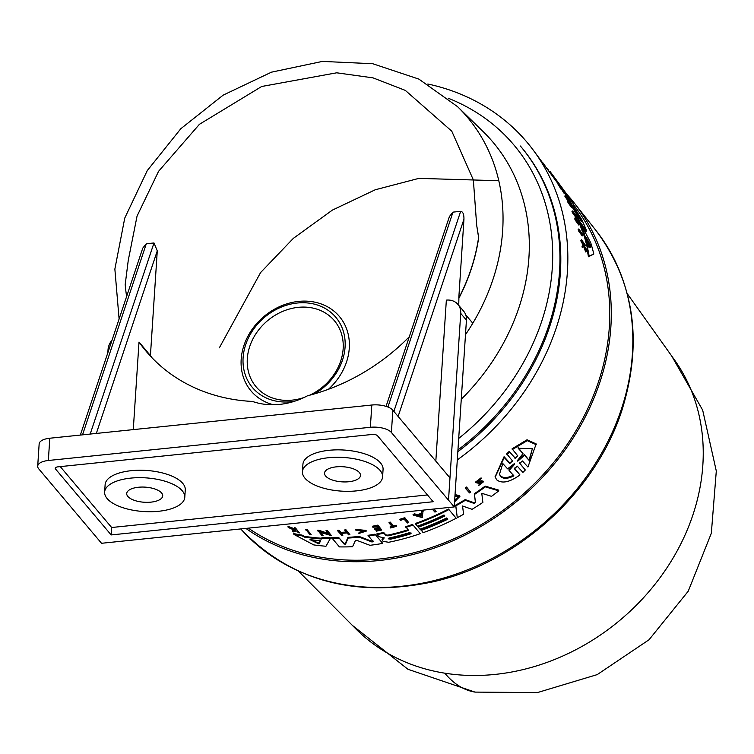 <?xml version="1.0" encoding="UTF-8"?>
<svg xmlns="http://www.w3.org/2000/svg" width="754" height="754" viewBox="0 0 754 754"><rect width="100%" height="100%" fill="white"/><g stroke="black" fill="none" stroke-linecap="round" stroke-linejoin="round"><path stroke-width="1.13" d="M298.452 571.136L355.794 628.817A208.981 175.861 -40.2 0 0 444.803 673.181A208.981 175.861 -40.2 0 0 692.992 514.662A208.981 175.861 -40.2 0 0 674.481 359.903L627.262 293.683M219.339 347.83L260.592 272.562L293.315 238.387L332.391 210.093L375.247 189.772L418.866 178.378L498.809 180.724M126.634 296.435A189.725 159.66 -40.2 0 1 125.202 284.522L128.255 260.356L137.058 216.087L158.566 171.328L199.414 124.316L261.695 86.484L336.661 72.808L373.041 77.869L405.332 90.405L451.778 131.196L473.352 179.914L476.698 225.352L478.696 237.604A189.725 159.66 139.8 0 1 471.146 269.31A189.725 159.66 139.8 0 1 458.894 298.226L458.743 305.361M566.612 194.014A233.165 196.21 139.8 0 1 574.331 203.09A233.165 196.21 139.8 0 1 599.873 382.269A233.165 196.21 139.8 0 1 245.889 528.403M568.62 198.67L563.86 192.204M564.19 191.874L564.454 191.61A234.409 197.256 139.8 0 0 560.985 186.398L568.167 196.134A233.636 196.606 139.8 0 1 574.388 205.823L573.502 206.323M574.388 205.823L573.087 205.493L581.786 219.734A233.636 196.606 139.8 0 1 586.574 230.865L585.952 231.487L581.852 225.889M579.515 222.703L578.799 221.723A233.589 196.568 -40.2 0 0 576.263 215.569L576.876 214.947L581.626 221.422L573.37 207.416A234.409 197.256 -40.2 0 0 568.61 198.49L569.967 199.245L564.454 191.61M577.498 215.785L572.767 208.029A233.589 196.568 -40.2 0 0 572.286 207.077M571.57 205.653A233.589 196.568 -40.2 0 0 569.336 201.45M558.073 183.712A233.589 196.568 -40.2 0 0 557.338 182.713L555.481 180.215A233.9 196.822 -40.2 0 0 554.51 178.877L553.992 178.189A234.06 196.964 -40.2 0 0 553.021 176.87L552.55 176.219M583.078 232.524L581.815 230.083A233.589 196.568 -40.2 0 0 579.27 222.958L579.901 222.326A234.409 197.256 139.8 0 1 582.446 229.442L583.719 231.883L583.078 232.524A233.495 196.492 -40.2 0 1 587.366 248.179M579.901 222.326L590.712 242.731A233.636 196.606 139.8 0 1 593.803 254.023L588.45 256.775A233.589 196.568 -40.2 0 0 586.885 248.669L588.092 247.783A234.315 197.18 -40.2 0 0 583.719 231.883M575.208 218.377L575.123 216.351L572.427 212.675A234.249 197.124 -40.2 0 0 571.975 211.563L572.597 210.931L576.32 216.021L576.471 219.725L579.091 223.307A234.664 197.473 139.8 0 1 579.487 224.447L575.773 219.367A235.069 197.812 -40.2 0 0 575.368 218.217L575.849 218.877L575.745 215.729L573.04 212.044A235.069 197.812 -40.2 0 0 572.597 210.931M579.487 224.447L578.855 225.088L575.142 219.998A234.249 197.124 -40.2 0 0 574.736 218.849L575.368 218.217M569.157 201.638L567.903 199.16A234.852 197.633 139.8 0 1 570.241 203.834L571.815 205.993A234.683 197.491 139.8 0 1 572.314 207.048L571.711 207.661L568.167 202.835A234.249 197.124 -40.2 0 0 567.658 201.77L568.271 201.158A235.069 197.812 139.8 0 1 568.77 202.223L568.167 202.835M568.054 201.375A234.06 196.964 -40.2 0 0 567.083 199.48L565.33 197.086A234.249 197.124 -40.2 0 0 564.793 196.068L565.396 195.456L568.95 200.281A234.683 197.491 139.8 0 1 569.477 201.309M552.088 174.221A235.031 197.784 139.8 0 1 552.239 174.428A235.031 197.784 139.8 0 1 553.125 175.635L552.541 176.229L552.23 175.805A234.249 197.124 -40.2 0 0 551.278 174.504L533.681 150.687A236.162 198.736 139.8 0 1 556.264 327.858A236.162 198.736 139.8 0 1 457.301 459.902M584.68 246.19L585.255 245.606L583.898 243.731A234.833 197.614 139.8 0 1 584.114 244.758L586.141 250.026A234.683 197.491 139.8 0 1 586.376 251.28L585.698 251.968L583.266 245.559M586.376 251.28L583.935 244.88L582.286 247.68A234.249 197.124 -40.2 0 0 582.05 246.388L582.899 244.607L581.07 241.421A234.249 197.124 -40.2 0 0 580.863 240.46L581.532 239.791L585.047 244.645A234.683 197.491 139.8 0 1 585.255 245.606M564.51 192.487L559.091 184.296L561.73 188.736C554.501 177.633 561.598 187.209 564.51 192.487L563.917 193.09L561.428 189.047M561.136 189.339L557.856 183.929L558.45 183.335L561.73 188.736L561.136 189.339M582.851 235.267L582.201 235.917L578.497 230.828A234.249 197.124 -40.2 0 0 578.158 229.612L578.799 228.962L582.512 234.06A234.664 197.473 139.8 0 1 582.851 235.267L579.138 230.168L578.497 230.828M574.256 205.606L576.273 208.34A231.525 194.834 139.8 0 1 598.412 382.033A231.525 194.834 139.8 0 1 248.358 528.149M427.848 84.005A236.162 198.736 139.8 0 1 533.681 150.687M305.7 529.28A234.249 197.124 -40.2 0 0 307.01 529.421L311.129 534.595A234.664 197.473 139.8 0 1 309.819 534.454L305.7 529.28M400.025 519.958L399.874 519.261A234.249 197.124 -40.2 0 0 404.804 517.659L408.715 522.569A234.683 197.491 139.8 0 1 407.49 522.984L404.097 519.186A235.031 197.784 -40.2 0 1 400.402 520.383L400.025 519.958A235.069 197.812 139.8 0 0 404.955 518.356L404.804 517.659M389.168 523.125L389.017 522.418A234.249 197.124 -40.2 0 0 390.233 522.088L393.682 525.953A233.9 196.822 -40.2 0 0 396.208 525.246L396.67 526.301A234.683 197.491 139.8 0 1 390.563 527.951L390.252 527.593A234.72 197.52 -40.2 0 0 392.608 526.98L389.168 523.125A235.069 197.812 -40.2 0 0 390.393 522.795L393.833 526.65A234.72 197.52 -40.2 0 0 396.359 525.953L396.208 525.246M390.252 527.593L390.091 526.895A233.9 196.822 -40.2 0 0 392.08 526.377M358.895 533.446L365.068 531.184L356.755 530.364L355.615 529.383L366.067 530.42L366.227 531.127L358.895 533.446L359.093 532.305L364.851 530.976M294.833 529.694L292.335 530.863L292.514 531.683L295.012 530.505L288.179 527.414L288 526.584A234.249 197.124 -40.2 0 0 289.319 526.848L295.775 529.233M295.2 529.515L295.38 530.326L295.954 530.034L294.446 527.753A234.249 197.124 -40.2 0 0 295.455 527.913L299.376 532.889A234.683 197.491 139.8 0 1 298.367 532.729L296.925 531.118A234.833 197.614 139.8 0 1 295.851 530.939L293.796 531.928A234.683 197.491 139.8 0 1 292.514 531.683M372.627 526.933L372.476 526.226A234.249 197.124 -40.2 0 0 377.867 525.114L381.788 530.034A234.683 197.491 139.8 0 1 376.387 531.146L376.067 530.788A234.72 197.52 139.8 0 0 380.336 529.921L379.215 528.667A234.833 197.614 -40.2 0 1 374.945 529.534L374.484 529.016A234.88 197.652 139.8 0 0 378.753 528.149L377.226 526.433A235.031 197.784 -40.2 0 1 372.957 527.3L372.627 526.933A235.069 197.812 -40.2 0 0 378.027 525.821L381.788 530.034M376.067 530.788L375.916 530.081A233.9 196.822 -40.2 0 0 379.79 529.299M374.484 529.016L374.333 528.309A234.06 196.964 -40.2 0 0 378.206 527.527M341.703 533.295L342.9 535.189A234.683 197.491 139.8 0 1 341.619 535.246L337.867 531.052A235.069 197.812 -40.2 0 0 339.149 530.995L341.006 533.069A234.88 197.652 -40.2 0 0 346.755 532.729L344.889 530.646A235.069 197.812 -40.2 0 0 346.161 530.552L349.922 534.746A234.683 197.491 139.8 0 1 348.65 534.85L346.972 532.974A234.852 197.633 139.8 0 1 341.232 533.323L342.9 535.189M337.867 531.052L337.707 530.316A234.249 197.124 -40.2 0 0 338.989 530.26L340.846 532.343A234.06 196.964 -40.2 0 0 346.133 532.032M344.889 530.646L344.738 529.921A234.249 197.124 -40.2 0 0 346.011 529.826L349.922 534.746M455.03 494.624L459.742 495.67L459.902 496.386L454.558 501.862M454.671 500.081L457.998 497.197M477.141 482.296L478.479 482.39L478.319 481.655L481.146 480.722L483.182 481.175L483.342 481.919L478.715 485.463L479.431 483.795L479.591 484.539L482.145 482.541L478.272 483.21L475.878 482.673L481.231 478.611L477.018 482.051M475.868 482.673L475.708 481.938L481.071 477.866L481.231 478.611M512.635 461.109L506.726 453.833L509.167 451.429L514.803 457.687L517.084 456.585M517.828 455.925L512.07 448.818L527.027 439.789L536.169 443.918L527.932 467.037L522.447 460.958L519.6 463.531M519.525 462.937L525.34 470.006L522.899 472.419L517.263 466.151L514.473 468.828L519.949 474.926C509.789 482.277 502.023 483.898 496.632 479.798L495.246 477.009L504.266 457.48L509.742 463.578L509.572 462.786L512.041 461.533M514.294 468.036L519.949 474.926M495.171 476.622L504.087 456.688L509.572 462.786M475.369 501.834L474.294 493.747A233.589 196.568 -40.2 0 0 485.152 486.104L498.611 490.1L498.771 490.854A233.636 196.606 139.8 0 1 491.514 496.339L481.778 493.286L482.871 502.409A233.636 196.606 139.8 0 1 472.061 509.327L462.551 506L463.587 514.275A233.636 196.606 139.8 0 1 457.282 517.696L455.812 505.868A234.409 197.256 -40.2 0 0 465.312 500.317L474.162 503.427L474.012 502.701L475.369 501.834L475.52 502.56L474.445 494.473A234.409 197.256 139.8 0 0 485.312 486.848L485.152 486.104M457.282 517.696L455.661 505.161A233.589 196.568 -40.2 0 0 465.152 499.6L474.012 502.701M444.408 515.434A233.316 196.332 -40.2 0 1 418.074 526.481L418.225 527.178A234.136 197.03 -40.2 0 0 444.888 515.981L443.993 514.982A234.221 197.105 139.8 0 1 417.33 526.179L415.379 523.474A233.589 196.568 -40.2 0 0 448.46 509.044L456.208 518.252A233.636 196.606 139.8 0 1 423.135 532.682L420.977 529.742A233.014 196.087 -40.2 0 0 447.311 518.686M465.586 488.498L465.425 487.772A234.268 197.143 -40.2 0 0 466.547 487.037L470.656 492.183A234.683 197.491 139.8 0 1 469.535 492.918L465.586 488.498A235.088 197.831 139.8 0 0 466.707 487.763L466.547 487.037M434.266 508.978L436.104 511.561A234.683 197.491 -40.2 0 1 434.935 512.107L432.325 509.176M413.22 515.114L413.069 514.416A234.268 197.143 -40.2 0 0 414.549 513.851L417.631 514.699A234.126 197.02 -40.2 0 0 421.307 513.229L421.674 511.005A234.268 197.143 -40.2 0 0 423.145 510.383L422.221 517.583L413.22 515.114A235.088 197.831 139.8 0 0 414.709 514.548L417.782 515.397L417.631 514.699M321.006 532.578L323.07 535.453A234.664 197.473 139.8 0 1 321.779 535.387L317.66 530.232A234.249 197.124 -40.2 0 0 318.961 530.288L328.904 533.681M319.47 530.863L319.639 531.627L329.074 534.435L326.048 530.486A234.249 197.124 -40.2 0 0 327.34 530.505L331.458 535.651L320.299 532.362L323.07 535.453M321.619 538.224L322.128 537.31A233.589 196.568 -40.2 0 0 330.214 537.649L330.384 538.403A234.409 197.256 139.8 0 1 322.297 538.073L321.788 538.997L321.619 538.224A233.495 196.492 -40.2 0 1 304.39 536.33L304.569 537.131A234.315 197.18 -40.2 0 0 321.788 538.997M330.384 538.403L325.973 546.245A233.636 196.606 139.8 0 1 313.768 544.906L293.872 534.398L293.692 533.578A233.589 196.568 -40.2 0 0 302.034 535.095L304.39 536.33M383.711 532.484L383.861 533.191A234.409 197.256 139.8 0 1 377.047 534.558L376.896 533.841A233.589 196.568 -40.2 0 0 383.711 532.484L385.841 534.878L387.858 535.151A233.316 196.342 -40.2 0 0 408.055 529.789M387.858 535.151L388.008 535.858A234.136 197.03 -40.2 0 0 408.574 530.373L405.756 526.688A233.589 196.568 -40.2 0 0 412.561 524.454L420.308 533.672A233.636 196.606 139.8 0 1 388.744 542.267L383.155 541.41L382.287 540.439L384.059 537.809M384.003 537.536L382.014 539.459L382.287 540.439M373.239 541.74L368.009 535.312A233.589 196.568 -40.2 0 0 374.974 534.19L382.721 543.408A233.636 196.606 139.8 0 1 369.931 545.302L357.104 540.467L355.388 540.609L352.561 546.716A233.636 196.606 139.8 0 1 339.394 546.895L331.647 537.677A233.589 196.568 -40.2 0 0 338.848 537.677L343.881 543.295L345.379 543.408L347.933 537.348A233.589 196.568 -40.2 0 0 359.093 536.433L371.826 541.268L373.041 540.948M343.881 543.295L344.05 544.039L345.539 544.143L348.094 538.073A234.409 197.256 -40.2 0 0 359.253 537.15L371.976 541.985L371.826 541.268M561.758 187.369L559.996 184.984A234.409 197.256 -40.2 0 0 557.988 182.214A234.409 197.256 -40.2 0 0 556.358 180.046L555.792 180.621L556.066 179.622A234.72 197.52 -40.2 0 0 555.161 178.378A234.72 197.52 -40.2 0 0 554.633 177.671M504.087 456.688L504.266 457.48M519.591 463.248L525.34 470.006M377.047 534.558L378.894 536.641L384.295 538.007M457.951 449.931A228.66 192.421 139.8 0 0 548.742 325.785A228.66 192.421 139.8 0 0 520.383 146.022L521.24 147.039A228.66 192.421 139.8 0 1 549.6 326.802A228.66 192.421 139.8 0 1 457.838 451.674M589.326 247.321L588.855 246.294A234.136 197.03 -40.2 0 0 586.499 237.727L590.646 245.625L590.957 246.765L589.326 247.321M518.064 460.864L517.338 461.118L517.612 460.364L522.993 453.606L518.234 448.328L532.371 448.545L529.317 460.619L524.558 455.35L518.064 460.864L517.894 460.063L524.379 454.521L529.317 460.619M513.898 475.868C507.866 478.875 503.427 479.092 500.581 476.519L499.468 474.285L502.805 463.522L507.583 468.847L514.171 463.767L514.614 464.266L509.11 470.543L513.898 475.868M499.393 473.889L500.411 475.755C503.248 478.328 507.687 478.102 513.719 475.086M310.064 539.968L310.337 539.657A234.136 197.03 -40.2 0 0 319.611 540.665L320.573 541.099L318.876 543.926L309.998 539.657M388.395 538.903L389.375 537.951A233.957 196.879 -40.2 0 0 409.102 532.767L411.269 533.097L410.223 534.02A233.844 196.775 139.8 0 1 390.497 539.195L388.301 538.733M388.244 538.205L390.346 538.497A233.024 196.087 -40.2 0 0 410.072 533.323L410.223 534.02M107.831 352.768L108.029 349.743A16.39 13.789 139.8 0 1 108.802 345.85A16.39 13.789 139.8 0 1 112.092 340.007M294.663 401.213A54.505 45.862 139.8 0 1 245.681 344.682A54.505 45.862 139.8 0 1 310.403 303.334A54.505 45.862 139.8 0 1 342.505 360.073A54.505 45.862 139.8 0 1 314.559 393.861M273.334 404.757A57.775 48.624 139.8 0 1 243.91 345.568A57.775 48.624 139.8 0 1 312.533 301.741A57.775 48.624 139.8 0 1 346.557 361.892A57.775 48.624 139.8 0 1 328.433 389.281M309.715 395.2A51.225 43.101 -40.2 0 0 340.733 360.968A51.225 43.101 -40.2 0 0 310.563 307.641A51.225 43.101 -40.2 0 0 249.734 346.491A51.225 43.101 -40.2 0 0 304.145 397.462M96.333 433.427L157.275 250.865L153.986 242.958L146.314 243.749L142.77 248.113L80.358 435.067M325.653 476.038A18.03 7.568 3.7 0 1 324.522 473.126A18.03 7.568 3.7 0 1 339.564 466.66A18.03 7.568 3.7 0 1 359.385 472.56A18.03 7.568 3.7 0 1 360.506 475.472A18.03 7.568 3.7 0 1 345.464 481.938A18.03 7.568 3.7 0 1 325.653 476.038M127.841 496.434A18.03 7.568 3.7 0 1 126.719 493.512A18.03 7.568 3.7 0 1 141.761 487.056A18.03 7.568 3.7 0 1 161.582 492.956A18.03 7.568 3.7 0 1 162.704 495.868A18.03 7.568 3.7 0 1 147.661 502.334A18.03 7.568 3.7 0 1 127.841 496.434M304.946 478.168A40.16 16.861 -176.3 0 0 349.083 491.316A40.16 16.861 -176.3 0 0 382.589 476.914A40.16 16.861 -176.3 0 0 380.082 470.421A40.16 16.861 -176.3 0 0 335.945 457.282A40.16 16.861 -176.3 0 0 302.439 471.674A40.16 16.861 -176.3 0 0 304.946 478.168M382.589 476.914L383.07 469.497A40.16 16.861 -176.3 0 0 380.572 463.003A40.16 16.861 -176.3 0 0 336.435 449.865A40.16 16.861 -176.3 0 0 302.929 464.257L302.439 471.674M107.143 498.564A40.16 16.861 -176.3 0 0 151.281 511.712A40.16 16.861 -176.3 0 0 184.787 497.31A40.16 16.861 -176.3 0 0 182.28 490.816A40.16 16.861 -176.3 0 0 138.142 477.678A40.16 16.861 -176.3 0 0 104.636 492.07A40.16 16.861 -176.3 0 0 107.143 498.564M184.787 497.31L185.267 489.893A40.16 16.861 -176.3 0 0 182.76 483.399A40.16 16.861 -176.3 0 0 138.632 470.251A40.16 16.861 -176.3 0 0 105.126 484.652L104.636 492.07M307.01 529.421L311.129 534.595M305.87 530.071A235.069 197.812 -40.2 0 0 307.18 530.203M404.955 518.356L408.715 522.569M393.682 525.953L393.833 526.65M390.233 522.088L390.393 522.795M355.765 530.1L366.218 531.136M359.243 533.021L359.093 532.305M289.319 526.848L289.498 527.659L295.38 530.326M288.179 527.414A235.069 197.812 -40.2 0 0 289.498 527.659M295.455 527.913L299.376 532.889M294.626 528.563A235.069 197.812 -40.2 0 0 295.625 528.724M377.867 525.114L378.027 525.821M346.011 529.826L346.161 530.552M340.846 532.343L341.006 533.069M338.989 530.26L339.149 530.995M579.138 230.168A235.069 197.812 -40.2 0 0 578.799 228.962M542.682 162.864L542.814 162.732A235.069 197.812 -40.2 0 1 543.549 163.561L543.342 163.769M546.603 168.17L543.549 163.561M548.196 169.584A234.72 197.52 -40.2 0 0 546.801 167.972M563.917 191.582L563.323 192.176M581.07 241.421L581.739 240.752A235.069 197.812 -40.2 0 0 581.532 239.791M582.314 243.137L582.983 242.468L581.739 240.752M582.899 244.607L583.568 243.938L582.983 242.468M582.05 246.388L583.568 243.938M582.965 246.992A235.069 197.812 -40.2 0 0 582.729 245.71M552.23 175.805L552.814 175.211A235.069 197.812 -40.2 0 0 551.928 174.004A235.069 197.812 -40.2 0 0 549.911 171.328L549.346 171.893M553.992 178.189L554.576 177.595A234.88 197.652 -40.2 0 0 553.672 176.37A234.88 197.652 -40.2 0 0 552.955 175.399M554.426 178.773L555.01 178.189L554.576 177.595M553.888 176.662A234.833 197.614 139.8 0 1 554.105 176.954A234.833 197.614 139.8 0 1 555.01 178.189M555.481 180.215L556.066 179.622M555.312 178.575A234.683 197.491 139.8 0 1 555.453 178.783A234.683 197.491 139.8 0 1 556.367 180.027M572.314 207.048L568.77 202.223M565.33 197.086L565.934 196.483A235.069 197.812 -40.2 0 0 565.396 195.456M567.083 199.48L567.687 198.877L565.934 196.483M568.271 201.158L570.024 203.552A234.88 197.652 -40.2 0 0 567.687 198.877M572.427 212.675L573.04 212.044M575.123 216.351L575.745 215.729M575.142 219.998L575.773 219.367M454.982 495.397L459.902 496.386M454.916 496.396L458.225 497.122L454.624 500.873M478.479 482.39L481.306 481.457L483.342 481.919M478.715 485.463L479.591 484.539M581.815 230.083L582.446 229.442M588.45 256.775L589.128 256.087A234.409 197.256 -40.2 0 0 587.554 247.991M593.803 254.023L589.128 256.087M564.944 191.752L561.928 187.539M557.988 182.214L564.972 191.723M566.169 193.42L565.754 192.864M568.045 199.056L568.61 198.49M572.767 208.029L573.37 207.416M578.799 221.723L579.421 221.092A234.409 197.256 -40.2 0 0 576.876 214.947M586.574 230.865L579.421 221.092M509.167 451.429L514.803 457.687M506.895 454.624L509.336 452.23M512.531 460.901L509.742 463.578M512.249 449.629L527.216 440.638L536.358 444.775M517.725 455.718L514.982 458.498M474.294 493.747L474.445 494.473M475.52 502.56L474.162 503.427M465.152 499.6L465.312 500.317M455.661 505.161L455.812 505.868M485.312 486.848L498.771 490.854M418.225 527.178L420.006 529.185A233.947 196.869 139.8 0 0 446.679 517.979L447.791 519.233A233.834 196.775 -40.2 0 1 421.128 530.439M448.46 509.044L456.208 518.252M415.539 524.171A234.409 197.256 -40.2 0 0 448.611 509.742M466.707 487.763L470.656 492.183M433.833 509.025L436.104 511.561M414.549 513.851L414.709 514.548M421.674 511.005L421.825 511.702A235.088 197.831 -40.2 0 0 423.296 511.08M421.307 513.229L421.825 511.702M417.782 515.397A234.946 197.718 -40.2 0 0 421.458 513.926M318.961 530.288L319.639 531.627M317.83 530.995A235.069 197.812 -40.2 0 0 319.121 531.052M327.34 530.505L331.458 535.651M326.209 531.24A235.069 197.812 -40.2 0 0 327.509 531.25M322.128 537.31L322.297 538.073M302.034 535.095L302.213 535.896L304.569 537.131M293.872 534.398A234.409 197.256 -40.2 0 0 302.213 535.896M412.561 524.454L420.308 533.672M405.906 527.385A234.409 197.256 -40.2 0 0 412.711 525.152M388.008 535.858L386.001 535.576L385.841 534.878M383.861 533.191L386.001 535.576M373.202 541.664L371.976 541.985M359.093 536.433L359.253 537.15M347.933 537.348L348.094 538.073M338.848 537.677L344.05 544.039M331.807 538.431A234.409 197.256 -40.2 0 0 339.008 538.422M374.974 534.19L382.721 543.408M368.159 536.028A234.409 197.256 -40.2 0 0 375.124 534.897M517.338 461.118L517.612 460.364M514.171 463.767L514.614 464.266L514.464 463.559M421.062 516.283L418.3 515.538A234.928 197.689 -40.2 0 0 421.401 514.294L421.062 516.283L421.241 513.597M309.866 539.826L310.337 539.657M590.307 247.425L587.536 241.289M518.055 447.508L522.993 453.606M524.558 455.35L524.379 454.521M529.138 459.799L532.343 448.79M514.445 463.465L508.941 469.77L509.11 470.543M419.29 515.152L420.911 515.585M311.025 539.751L318.706 543.144L320.403 540.326M119.104 319.008L114.862 269.065L124.759 218.076L147.256 170.611L180.828 128.708L223.165 95.136L271.431 72.177L322.41 61.413L372.712 63.722L418.885 79.104L457.584 106.682A206.728 173.967 139.8 0 1 492.909 279.611A206.728 173.967 139.8 0 1 472.796 323.23A206.728 173.967 139.8 0 1 465.491 334.653M472.796 323.23L465.746 314.88M435.821 461.137L446.349 300.12A16.39 13.789 139.8 0 1 457.923 304.39A16.39 13.789 139.8 0 1 460.722 313.381L448.517 500.147L449.959 477.885L392.853 410.204L391.392 432.476L448.507 500.156M448.517 500.147L454.228 506.924L466.434 320.148A16.39 13.789 -40.2 0 0 463.635 311.157L457.923 304.39M478.696 237.604L478.592 237.482A189.725 159.66 139.8 0 1 458.79 298.113L458.894 298.226M476.698 225.352L478.592 237.482M157.275 250.865L150.423 355.577A189.725 159.66 -40.2 0 0 152.025 357.792M398.112 416.444L463.946 219.244C464.03 214.268 462.928 211.629 460.656 211.346L452.984 212.128L449.441 216.492L386.057 406.368M463.946 219.244L458.79 298.113M454.228 506.924L101.526 543.285L38.727 468.837A16.39 6.88 3.7 0 1 37.7 466.189A16.39 6.88 3.7 0 1 48.35 460.487L370.355 427.292A16.39 6.88 3.7 0 1 391.392 432.476M150.423 355.577L139.009 342.043A189.725 159.66 -40.2 0 0 146.088 351.213A189.725 159.66 -40.2 0 0 252.477 401.448A70.895 59.66 139.8 0 0 307.519 395.775A189.725 159.66 -40.2 0 0 409.29 336.774M139.009 342.043L133.279 429.61M37.7 466.189L39.151 443.918A16.39 6.88 3.7 0 1 49.802 438.225L371.807 405.021A16.39 6.88 3.7 0 1 392.853 410.204M55.485 468.95L111.168 534.935L433.173 501.73L377.49 435.746A4.1 1.725 -176.3 0 0 372.231 434.455L57.888 466.858A4.1 1.725 -176.3 0 0 55.23 468.281A4.1 1.725 -176.3 0 0 55.485 468.95L55.57 467.659M111.168 534.935L111.649 527.508L427.443 494.954M60.263 466.613L111.649 527.508M444.803 673.181A208.99 91.338 99 0 0 475.011 692.097L407.952 669.279L352.363 625.377M241.516 529.77C291.167 580.995 355.219 598.299 433.663 581.683C518.422 562.371 595.707 492.023 621.918 410.27C643.077 342.052 634.463 282.156 596.056 230.592A232.034 195.258 139.8 0 1 621.466 408.894A232.034 195.258 139.8 0 1 449.978 576.113A232.034 195.258 139.8 0 1 241.516 529.77L240.762 528.931M448.14 98.199A224.381 188.82 139.8 0 1 541.702 321.336A224.381 188.82 139.8 0 1 458.705 438.432M345.379 543.408L345.539 544.143M390.346 538.497L390.497 539.195M457.584 106.682L483.107 131.564A210.196 176.879 139.8 0 1 519.016 307.387A210.196 176.879 139.8 0 1 461.269 399.262M481.146 480.722L481.306 481.457M568.742 198.547L569.213 198.066M382.627 538.441L382.778 539.148M589.996 246.275L590.646 245.625M317.472 543.003L317.641 543.794M318.706 543.144L318.876 543.926M466.434 320.148L460.722 313.381M82.525 434.851L146.314 243.749M460.656 211.346L393.871 411.411M387.924 407.028L452.984 212.128M153.986 242.958L90.188 434.059M49.802 438.225L48.35 460.487M370.355 427.292L371.807 405.021M596.056 230.592L574.331 203.09M495.076 476.255L495.246 477.009M671.654 355.945L702.671 410.119L716.3 471.024L711.333 533.238L688.223 591.221L649.015 639.778L597.215 674.613L537.432 692.587L475.011 692.097M554.105 176.954L553.672 176.37"/></g></svg>
